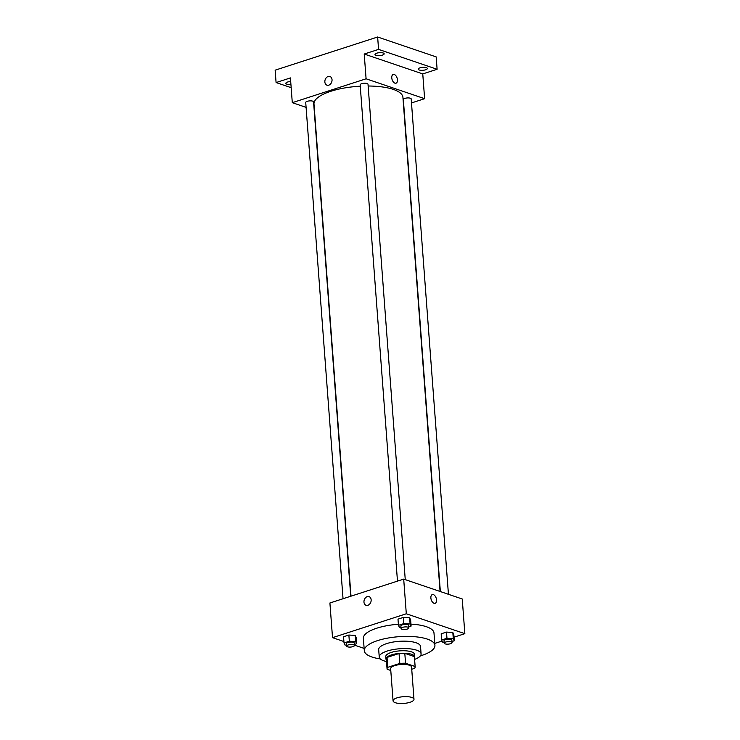<?xml version="1.0" encoding="UTF-8"?>
<svg xmlns="http://www.w3.org/2000/svg" width="740" height="740" viewBox="0 0 740 740"><rect width="100%" height="100%" fill="white"/><g stroke="black" fill="none" stroke-linecap="round" stroke-linejoin="round"><path stroke-width="1.11" d="M395.327 702.713A10.489 3.376 -4.3 0 1 393.06 700.845A10.489 3.376 -4.3 0 1 403.272 696.701A10.489 3.376 -4.3 0 1 413.984 699.272A10.489 3.376 -4.3 0 1 407.093 703A10.489 3.376 -4.3 0 1 395.327 702.713M393.06 700.845L390.646 668.646A10.489 3.376 -4.3 0 1 400.849 664.502A10.489 3.376 -4.3 0 1 411.57 667.073L413.984 699.272M411.736 669.274L414.437 668.405A14.088 4.533 -4.3 0 0 415.159 666.805A14.088 4.533 -4.3 0 0 415.103 666.5L405.557 663.253A14.088 4.533 -4.3 0 0 399.804 663.429L387.769 667.323A14.088 4.533 -4.3 0 0 387.057 668.923A14.088 4.533 -4.3 0 0 387.113 669.228L390.776 670.477M399.804 663.429L399.054 653.522L387.029 657.416L387.769 667.323M387.057 668.923L386.308 659.016A14.088 4.533 -4.3 0 1 387.029 657.416M399.054 653.522A14.088 4.533 -4.3 0 1 404.808 653.346L405.557 663.253M415.159 666.805L414.409 656.898A14.088 4.533 -4.3 0 0 414.354 656.593L404.808 653.346M414.483 657.888A14.43 4.634 175.7 0 0 414.742 656.87A14.43 4.634 175.7 0 0 406.464 653.337A14.43 4.634 175.7 0 0 391.414 654.918A14.43 4.634 175.7 0 0 385.975 659.035A14.43 4.634 175.7 0 0 386.382 660.006M385.975 659.035L385.79 656.565A14.43 4.634 -4.3 0 1 391.229 652.44A14.43 4.634 -4.3 0 1 406.279 650.858A14.43 4.634 -4.3 0 1 414.557 654.401L414.742 656.87M414.354 656.593L415.103 666.5M414.594 659.405A20.979 6.743 175.7 0 0 421.097 653.91A20.979 6.743 175.7 0 0 409.054 648.758A20.979 6.743 175.7 0 0 387.168 651.061A20.979 6.743 175.7 0 0 379.25 657.055A20.979 6.743 175.7 0 0 386.493 661.523M421.097 653.91L420.542 646.473A20.979 6.743 175.7 0 0 408.489 641.33A20.979 6.743 175.7 0 0 386.604 643.624A20.979 6.743 175.7 0 0 378.686 649.618L379.25 657.055M420.385 655.88A35.409 11.378 175.7 0 0 434.926 645.391A35.409 11.378 175.7 0 0 414.594 636.705A35.409 11.378 175.7 0 0 377.659 640.59A35.409 11.378 175.7 0 0 364.302 650.701A35.409 11.378 175.7 0 0 380.249 658.896M364.302 650.701L363.377 638.324A35.409 11.378 -4.3 0 1 376.734 628.205A35.409 11.378 -4.3 0 1 398.379 624.273M410.95 624.135A35.409 11.378 -4.3 0 1 433.992 633.015L434.926 645.391M408.804 626.836L411.098 626.086L410.635 619.898L409.636 617.798L403.309 617.41L397.99 619.14L398.453 625.328L399.452 627.437L400.969 627.52M451.992 641.506L454.286 640.766L453.814 634.578L452.825 632.469L446.498 632.09L441.179 633.81L441.641 640.008L442.64 642.107L444.157 642.2M454.018 637.177L464.85 633.671L406.306 613.774L332.519 637.658L343.906 641.534M354.414 645.104L364.136 648.407M434.778 643.402L442.122 641.025M354.368 644.448L356.652 643.707L356.19 637.519L355.191 635.41L348.873 635.031L343.545 636.752L344.017 642.949L345.007 645.049L346.524 645.141M464.85 633.671L462.241 598.993L403.698 579.106L329.911 602.989L332.519 637.658M403.698 579.106L406.306 613.774M366.078 605.302A4.588 3.469 108.8 0 1 363.969 602.11A4.588 3.469 108.8 0 1 369.029 596.607A4.588 3.469 108.8 0 1 370.842 602.064A4.588 3.469 108.8 0 1 366.078 605.302A4.588 3.469 108.8 0 1 363.969 602.11A4.588 3.469 108.8 0 1 369.029 596.607M434.038 603.294A4.588 2.618 -107.9 0 1 430.995 598.873A4.588 2.618 -107.9 0 1 432.299 594.59A4.588 2.618 -107.9 0 1 436.202 598.151A4.588 2.618 -107.9 0 1 435.129 603.322A4.588 2.618 -107.9 0 1 434.038 603.294M432.299 594.59A4.588 2.618 -107.9 0 1 436.202 598.151A4.588 2.618 -107.9 0 1 435.129 603.322M351 596.163L313.991 104.025A44.594 14.328 -4.3 0 1 360.26 86.201M368.141 86.007A44.594 14.328 -4.3 0 1 402.921 97.338L440.078 591.463M397.473 581.122L360.158 84.832A3.931 1.267 -4.3 0 1 363.988 83.278A3.931 1.267 -4.3 0 1 368.011 84.24L405.252 579.633M343.036 598.734L305.722 102.453A3.931 1.267 -4.3 0 1 309.551 100.89A3.931 1.267 -4.3 0 1 313.566 101.861L350.742 596.246M440.346 591.556L403.346 99.502A3.931 1.267 -4.3 0 1 407.176 97.948A3.931 1.267 -4.3 0 1 411.19 98.919L448.44 594.303M411.496 102.934L424.621 98.688L366.087 78.792L292.291 102.675L306.092 107.365M424.621 98.688L422.762 73.917L437.109 69.273L436.175 56.897L377.641 37L378.565 49.386L364.219 54.029L366.087 78.792M377.641 37L275.151 70.171L276.085 82.556L291.171 87.681M292.291 102.675L290.432 77.913L276.085 82.556M326.969 85.174A4.588 3.469 108.8 0 1 324.86 81.992A4.588 3.469 108.8 0 1 329.92 76.479A4.588 3.469 108.8 0 1 331.733 81.946A4.588 3.469 108.8 0 1 326.969 85.174A4.588 3.469 108.8 0 1 324.86 81.992A4.588 3.469 108.8 0 1 329.92 76.479M422.762 73.917L364.219 54.029M394.929 83.167A4.588 2.618 -107.9 0 1 391.886 78.755A4.588 2.618 -107.9 0 1 393.19 74.472A4.588 2.618 -107.9 0 1 397.103 78.024A4.588 2.618 -107.9 0 1 396.02 83.204A4.588 2.618 -107.9 0 1 394.929 83.167M393.19 74.472A4.588 2.618 -107.9 0 1 397.093 78.033A4.588 2.618 -107.9 0 1 396.02 83.204M382.432 55.111A4.588 1.471 -4.3 0 1 377.641 55.62A4.588 1.471 -4.3 0 1 375.004 54.492A4.588 1.471 -4.3 0 1 379.472 52.679A4.588 1.471 -4.3 0 1 384.162 53.807A4.588 1.471 -4.3 0 1 382.432 55.111M425.611 69.791A4.588 1.471 -4.3 0 1 420.829 70.291A4.588 1.471 -4.3 0 1 418.193 69.172A4.588 1.471 -4.3 0 1 422.66 67.349A4.588 1.471 -4.3 0 1 427.35 68.478A4.588 1.471 -4.3 0 1 425.611 69.791M437.109 69.273L378.565 49.386M290.922 84.443A4.588 1.471 -4.3 0 1 285.844 83.352A4.588 1.471 -4.3 0 1 290.7 81.511M454.286 640.766L453.287 638.666L446.969 638.278L441.641 640.008M444.222 643.162L444.037 640.683A3.931 1.267 -4.3 0 1 447.867 639.129A3.931 1.267 -4.3 0 1 451.881 640.091L452.075 642.57A3.931 1.267 -4.3 0 1 449.485 643.966A3.931 1.267 -4.3 0 1 445.073 643.856A3.931 1.267 -4.3 0 1 444.222 643.162A3.931 1.267 -4.3 0 1 448.052 641.599A3.931 1.267 -4.3 0 1 452.075 642.57M453.814 634.578L452.825 632.469L453.287 638.666M452.825 632.469L446.498 632.09L446.969 638.278M446.498 632.09L441.179 633.81M356.652 643.707L355.663 641.608L349.336 641.219L344.017 642.949M346.598 646.103L346.413 643.624A3.931 1.267 -4.3 0 1 350.242 642.07A3.931 1.267 -4.3 0 1 354.257 643.032L354.442 645.511A3.931 1.267 -4.3 0 1 351.861 646.908A3.931 1.267 -4.3 0 1 347.449 646.797A3.931 1.267 -4.3 0 1 346.598 646.103A3.931 1.267 -4.3 0 1 350.427 644.549A3.931 1.267 -4.3 0 1 354.442 645.511M356.19 637.519L355.191 635.41L355.663 641.608M355.191 635.41L348.873 635.031L349.336 641.219M348.873 635.031L343.545 636.752M411.098 626.086L410.099 623.987L403.781 623.607L398.453 625.328M401.034 628.482L400.849 626.003A3.931 1.267 -4.3 0 1 404.678 624.449A3.931 1.267 -4.3 0 1 408.702 625.411L408.887 627.89A3.931 1.267 -4.3 0 1 406.297 629.287A3.931 1.267 -4.3 0 1 401.885 629.185A3.931 1.267 -4.3 0 1 401.034 628.482A3.931 1.267 -4.3 0 1 404.863 626.928A3.931 1.267 -4.3 0 1 408.887 627.89M410.635 619.898L409.636 617.798L410.099 623.987M409.636 617.798L403.309 617.41L403.781 623.607M403.309 617.41L397.99 619.14"/></g></svg>

